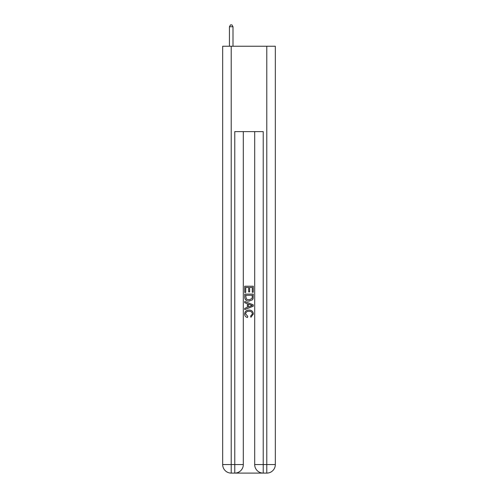 <?xml version="1.0" encoding="UTF-8"?>
<svg xmlns="http://www.w3.org/2000/svg" width="498" height="498" viewBox="0 0 498 498"><rect width="100%" height="100%" fill="white"/><g stroke="black" fill="none" stroke-linecap="round" stroke-linejoin="round"><path stroke-width="0.75" d="M235.411 473.1L262.589 473.1M231.215 46.246L231.215 464.566L222.674 464.566L222.674 46.246L275.326 46.246L275.326 464.566L266.785 464.566L266.785 46.246M254.69 131.615L254.69 464.566A8.534 8.534 0 0 0 263.23 473.1L263.23 464.566L254.69 464.566A8.534 8.534 0 0 0 263.23 473.1L266.785 473.1L266.785 464.566L263.23 464.566L263.23 131.615L234.77 131.615L234.77 464.566L231.215 464.566L231.215 473.1L234.77 473.1A8.534 8.534 0 0 0 243.31 464.566L234.77 464.566L234.77 473.1A8.534 8.534 0 0 0 243.31 464.566L243.31 131.615M266.785 473.1A8.534 8.534 0 0 0 275.326 464.566A8.534 8.534 0 0 1 266.785 473.1M222.674 464.566A8.534 8.534 0 0 0 231.215 473.1A8.534 8.534 0 0 1 222.674 464.566M244.73 292.451L244.73 286.213L253.27 286.213L253.27 292.233L252.281 292.233L252.281 287.414L249.654 287.414L249.654 291.903L248.67 291.903L248.67 287.414L245.719 287.414L245.719 292.451L244.73 292.451M244.73 297.15L244.73 294.094L253.27 294.094L253.146 298.52L252.536 299.765L249.044 301.097C246.317 301.109 244.879 299.796 244.73 297.15M245.719 295.295L246.323 299.074L249.062 299.896L252.106 298.439L252.281 295.295L245.719 295.295M244.73 302.74L244.73 301.464L253.27 304.851L253.27 306.208L244.73 309.6L244.73 308.324L247.357 307.353L247.357 303.712L244.73 302.74M250.706 304.95L248.346 304.073L248.346 306.986L252.281 305.529L250.706 304.95M245.607 313.921L247.743 316.311L247.462 317.519C245.657 317.045 244.711 315.881 244.624 314.033C244.854 311.406 246.336 310.092 249.062 310.073C251.689 310.13 253.127 311.443 253.376 314.008L250.899 317.294L250.637 316.093L252.393 313.952C252.137 312.103 251.029 311.213 249.068 311.275C247.07 311.175 245.919 312.053 245.607 313.921M232.996 46.246L232.996 26.749L229.435 26.749L229.435 46.246M229.435 26.749L230.506 24.9L231.925 24.9L232.996 26.749"/></g></svg>
